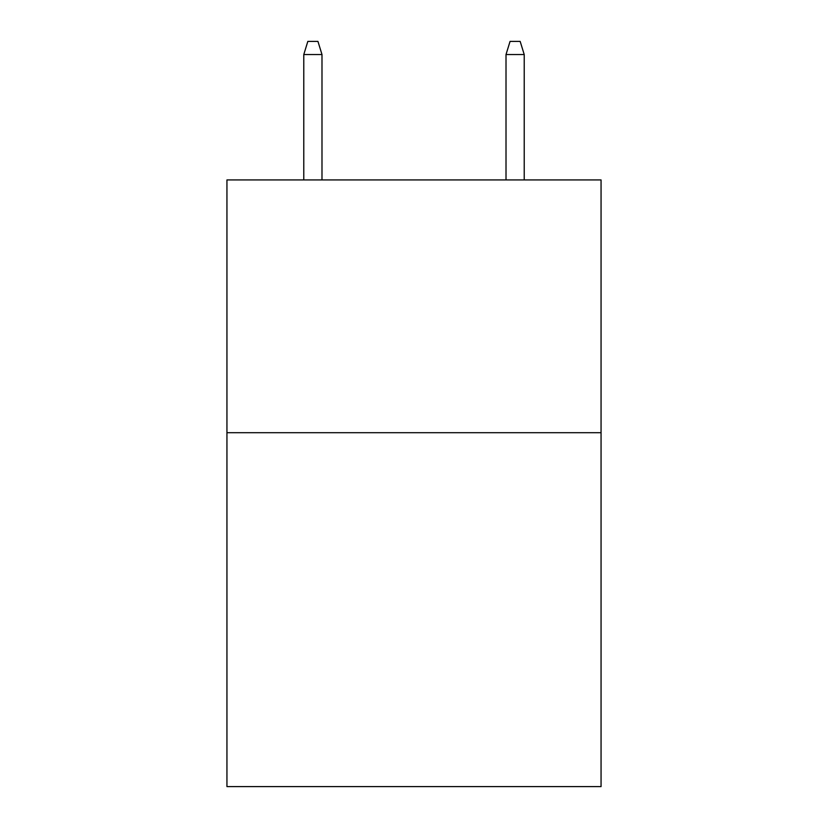 <?xml version="1.0" encoding="UTF-8"?>
<svg xmlns="http://www.w3.org/2000/svg" width="828" height="828" viewBox="0 0 828 828"><rect width="100%" height="100%" fill="white"/><g stroke="black" fill="none" stroke-linecap="round" stroke-linejoin="round"><path stroke-width="1.24" d="M601.056 432.702L601.056 786.6L226.944 786.6L226.944 179.924L601.056 179.924L601.056 432.702L226.944 432.702M321.988 179.924L321.988 54.544L303.783 54.544L303.783 179.924M303.783 54.544L307.83 41.4L317.942 41.4L321.988 54.544M506.011 54.544L510.058 41.4L520.17 41.4L524.217 54.544L506.011 54.544L506.011 179.924M524.217 54.544L524.217 179.924"/></g></svg>

